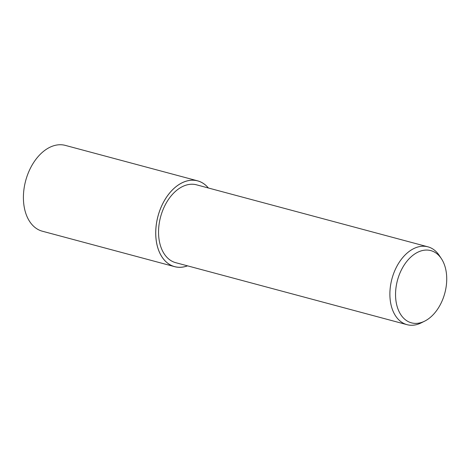 <?xml version="1.0" encoding="UTF-8"?>
<svg xmlns="http://www.w3.org/2000/svg" width="470" height="470" viewBox="0 0 470 470"><rect width="100%" height="100%" fill="white"/><g stroke="black" fill="none" stroke-linecap="round" stroke-linejoin="round"><path stroke-width="0.7" d="M187.542 265.85A44.421 29.146 -75 0 1 180.316 267.312A44.421 29.146 -75 0 1 174.629 266.66A44.421 29.146 -75 0 1 156.986 220.436A44.421 29.146 -75 0 1 191.936 180.198A44.421 29.146 -75 0 1 197.623 180.844A44.421 29.146 -75 0 1 208.404 188.006M174.629 266.66L42.318 231.205A44.421 29.146 -75 0 1 24.675 184.974A44.421 29.146 -75 0 1 59.625 144.742A44.421 29.146 -75 0 1 65.312 145.389L197.623 180.844M424.657 321.157L421.261 322.849A40.297 26.438 -75 0 1 412.196 325.258A40.297 26.438 -75 0 1 407.032 324.67A40.297 26.438 -75 0 1 391.034 282.734A40.297 26.438 -75 0 1 422.736 246.233A40.297 26.438 -75 0 1 427.894 246.821A40.297 26.438 -75 0 1 439.303 255.516L441.401 258.682A37.389 24.528 -75 0 1 424.657 321.157A37.389 24.528 -75 0 1 416.25 323.389A37.389 24.528 -75 0 1 396.016 287.517A37.389 24.528 -75 0 1 426.031 250.069A37.389 24.528 -75 0 1 441.401 258.682M407.032 324.67L175.698 262.677A40.297 26.438 -75 0 1 159.694 220.741A40.297 26.438 -75 0 1 191.396 184.24A40.297 26.438 -75 0 1 196.554 184.828L427.894 246.821M187.495 265.838A44.392 29.122 -75 0 1 180.316 267.277A44.392 29.122 -75 0 1 156.299 224.689A44.392 29.122 -75 0 1 191.93 180.227A44.392 29.122 -75 0 1 208.357 187.988"/></g></svg>
